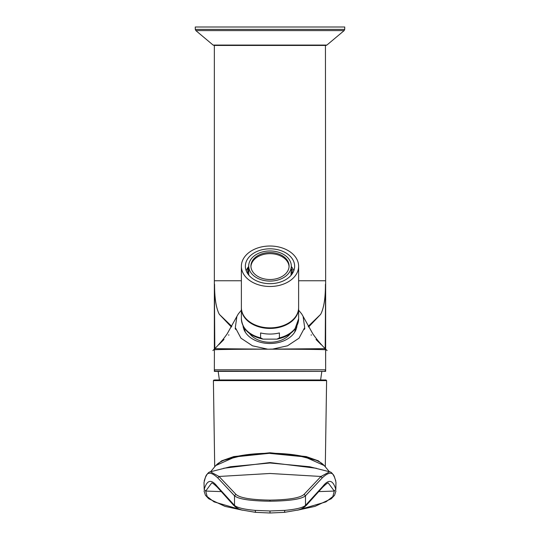 <?xml version="1.0" encoding="UTF-8"?>
<svg xmlns="http://www.w3.org/2000/svg" width="540" height="540" viewBox="0 0 540 540"><rect width="100%" height="100%" fill="white"/><g stroke="black" fill="none" stroke-linecap="round" stroke-linejoin="round"><path stroke-width="0.81" d="M311.06 334.976L311.546 335.023M228.94 334.976L228.454 335.023M304.229 329.495L304.864 328.55M235.771 329.495L235.136 328.55M215.082 371.129L324.061 371.385L214.353 371.385L214.353 369.792L214.583 370.622M325.647 371.385L324.061 371.385A1.593 1.593 0 0 0 325.647 369.792L325.647 371.385M324.925 371.129L324.061 371.385A1.593 1.593 0 0 0 325.647 369.792L325.411 370.629M325.647 349.718L325.181 348.658L325.647 349.778L325.647 369.792L214.353 369.792A1.593 1.593 0 0 0 215.939 371.385A1.593 1.593 0 0 1 214.353 369.792L214.576 284.303C214.495 296.959 215.845 306.484 218.612 312.876L219.362 314.361L231.417 327.017M214.353 45.441L214.353 282.717L214.819 348.658L214.353 349.778L214.819 348.658L214.353 349.778L214.353 282.845M325.647 369.792L325.424 284.303C325.505 296.959 324.155 306.484 321.388 312.876L320.639 314.361L308.583 327.017M325.438 45.441L325.647 282.717L325.181 348.658L325.647 349.785L325.647 282.845M214.353 349.778C213.779 349.562 240.462 349.137 270 349.205L214.812 348.664L214.353 349.677M325.647 349.677L325.647 349.778C326.221 349.562 299.538 349.137 270 349.205M325.647 349.893L325.181 348.658L270 349.124M218.774 344.709L223.999 339.478M238.309 313.929L236.898 316.386L235.312 327.564L240.955 338.175L252.477 345.796L267.125 349.043M321.226 344.709L316.001 339.478M301.691 313.929L303.102 316.386L304.688 327.564L299.045 338.175L287.523 345.796L272.875 349.043M301.691 313.922L298.62 310.169M241.38 310.169L238.309 313.922M243.054 325.877A27.027 19.109 0 0 0 264.337 343.082A27.027 19.109 0 0 0 293.719 333.558A27.027 19.109 0 0 0 296.946 325.877M219.362 314.368L231.795 326.349M218.612 312.869L218.612 312.869C215.858 306.403 214.515 296.885 214.576 284.303M320.639 314.368L308.205 326.349M321.388 312.869L321.388 312.869C324.142 306.403 325.485 296.885 325.424 284.303M245.369 332.262A25.441 17.989 180 0 1 244.579 328.455A25.441 17.989 180 0 0 245.471 332.417M294.529 332.417A25.441 17.989 180 0 0 295.414 328.469A25.441 17.989 180 0 1 294.631 332.262M290.453 333.49A23.051 16.301 180 0 1 258.95 340.274A23.051 16.301 180 0 1 249.548 333.49M260.597 337.885L263.075 339.134L276.925 339.134L279.41 337.885L279.41 332.937A28.62 20.237 180 0 1 260.597 332.937L260.597 337.885A28.62 20.237 180 0 1 241.38 318.769C242.413 329.387 249.649 336.17 263.075 339.134M298.62 307.915A28.62 20.237 180 0 1 298.62 308.205A28.62 20.237 180 0 1 295.117 317.905A28.62 20.237 180 0 1 262.919 327.807A28.62 20.237 180 0 1 241.38 308.205A28.62 20.237 180 0 1 241.387 307.915M298.62 266.254L298.62 307.625A28.62 20.237 180 0 1 256.277 325.384A28.62 20.237 180 0 1 241.38 307.625L241.38 266.254A28.62 20.237 180 0 1 283.723 248.495A28.62 20.237 180 0 1 298.62 266.254A28.62 20.237 180 0 1 256.277 284.013A28.62 20.237 180 0 1 241.38 266.254M281.819 250.958A24.644 17.428 180 0 1 294.644 266.254A24.644 17.428 180 0 1 258.188 281.543A24.644 17.428 180 0 1 245.356 266.254A24.644 17.428 180 0 1 281.819 250.958M291.303 266.49A24.644 17.428 180 0 1 293.807 270.749M246.193 270.749A24.644 17.428 180 0 1 248.697 266.49M291.249 268.947L292.201 269.622A22.261 15.741 180 0 1 292.262 270.749A22.261 15.741 180 0 1 292.032 272.997L292.032 274.064M291.067 275.292L291.067 272.322L292.032 272.997M248.758 275.083L248.758 271.202A21.303 15.066 180 0 1 248.697 270.074L248.697 266.024A21.303 15.066 180 0 1 280.213 252.808A21.303 15.066 180 0 1 291.303 266.024A21.303 15.066 180 0 1 266.821 280.922A21.303 15.066 180 0 1 248.697 266.024M248.758 271.202L247.799 271.87L247.799 273.814M247.799 271.87A22.261 15.741 180 0 1 247.739 270.749A22.261 15.741 180 0 1 247.968 268.502L248.933 267.827M291.303 266.024L291.303 270.074A21.303 15.066 180 0 1 291.067 272.322M253.26 259.558A19.082 13.493 180 0 1 274.718 252.956A19.082 13.493 180 0 1 289.082 266.024A19.082 13.493 180 0 1 286.747 272.498A19.082 13.493 180 0 1 265.282 279.099A19.082 13.493 180 0 1 250.925 266.024A19.082 13.493 180 0 1 253.26 259.558M250.938 266.591A19.082 13.493 180 0 1 253.26 260.685A19.082 13.493 180 0 1 274.334 254.009A19.082 13.493 180 0 1 289.062 266.591M344.709 29.39L344.729 27L195.271 27L195.291 29.39L195.858 30.598L344.142 30.598L344.709 29.39L195.291 29.39M326.889 45.07L325.863 45.441L214.137 45.441L213.111 45.07L326.889 45.07L344.142 30.598M215.426 465.946L221.636 460.836L233.779 456.584L270 452.75L270 453.35M324.574 465.946L318.364 460.836L306.221 456.584L270 452.75M214.711 466.79L213.401 380.612L326.599 380.612L325.957 379.971L323.845 379.971M323.906 379.971L317.581 379.971M325.957 379.971L214.832 379.971M270 453.425L304.803 456.881L324.236 465.554L322.677 464.042C319.525 461.471 314.489 459.277 307.591 457.448C296.993 454.714 284.459 453.317 270 453.249L235.197 456.881L215.764 465.554L217.323 464.042C220.475 461.471 225.511 459.277 232.409 457.448C243.007 454.714 255.542 453.317 270 453.249L270 453.425M316.359 468.268L270 462.557L223.641 468.268M318.911 491.582A1589.956 1528.362 0 0 0 334.287 491.056L332.843 496.557L325.931 501.876L298.06 510.037M241.94 510.037L214.07 501.876L207.157 496.557L205.713 491.056A1589.956 1528.362 0 0 0 221.09 491.582M270 510.975L270 513L284.384 512.352L284.884 510.368L270 510.975L255.116 510.368C244.114 509.382 237.249 507.728 234.509 505.4L217.08 486.23C211.221 478.838 206.928 479.925 204.188 489.497L204.019 482.429L205.092 478.528C206.651 471.65 210.877 471.447 217.782 477.92L234.509 495.781C238.41 499.129 250.222 500.945 269.939 501.214L270.061 501.214C289.778 500.945 301.59 499.129 305.492 495.781L322.218 477.92C329.123 471.447 333.349 471.65 334.908 478.528L335.306 479.507L334.935 478.514M284.884 510.368C295.886 509.382 302.751 507.728 305.492 505.4L322.92 486.23C328.779 478.838 333.072 479.925 335.812 489.497L335.981 482.429L335.306 479.507M204.221 480.762L205.18 478.022C206.888 474.012 208.629 471.94 210.391 471.791L230.404 466.736L270 462.989L309.636 466.742L329.609 471.791L320.976 476.469L304.088 494.343C300.328 497.887 288.988 499.811 270.054 500.114L270.061 501.214M284.384 512.352L298.175 510.003L301.185 508.977L305.053 506.648L305.492 505.4L305.492 495.781L304.088 494.343M335.779 480.762L334.908 478.528M210.391 471.791L219.024 476.469L235.913 494.343C239.672 497.887 251.012 499.811 269.946 500.114L269.939 501.214M205.065 478.514L204.694 479.507M255.116 510.368L255.616 512.352L241.826 510.003L238.815 508.977L234.947 506.648L234.509 505.4L234.509 495.781L235.913 494.343M205.18 478.022L205.092 478.528M214.562 280.76L241.38 280.76M325.438 280.76L298.62 280.76M298.62 308.205L298.62 318.769A28.62 20.237 180 0 1 295.117 328.475A28.62 20.237 180 0 1 279.41 337.885M224.62 460.053L244.242 455.099L270 453.276L295.758 455.099L315.38 460.053M334.3 491.096L335.819 489.537L335.981 482.429M322.529 487.37L322.556 487.343C326.221 483.8 328.165 482.396 328.394 483.125L334.287 491.056L335.812 489.497M270.054 500.114L270 501.214M217.782 477.92L219.024 476.469L270 473.479L320.976 476.469L322.218 477.92M270 462.989L270 462.557M306.166 505.535L322.556 487.343L322.92 486.23M305.053 506.648L306.599 504.293M205.7 491.096L204.181 489.537L204.019 482.429M217.472 487.37L217.445 487.343C213.779 483.8 211.835 482.396 211.606 483.125L205.713 491.056L204.188 489.497M233.834 505.535L217.445 487.343L217.08 486.23M234.947 506.648L233.401 504.293M320.612 379.971L321.833 371.385M219.388 379.971L218.167 371.385M214.819 348.658L214.353 349.893M236.898 316.386L227.165 333.841C222.919 339.91 218.16 345.485 212.888 350.555M214.171 349.306L214.731 348.745M303.102 316.386L312.836 333.841C317.081 339.91 321.84 345.485 327.112 350.555M325.269 348.745L325.829 349.306M298.62 318.769L294.894 329.164C290.729 334.328 284.735 337.649 276.925 339.134M241.38 308.205L241.38 318.769M292.262 270.749L292.262 273.733M247.739 270.749L247.739 273.733M213.111 45.07L195.858 30.598M325.289 466.79L326.599 380.612M213.401 380.612L214.043 379.971M329.38 471.731L324.236 465.554M335.981 490.853L334.584 495.227L331.283 498.737L315.016 506.372L297.446 510.206M334.82 478.022C333.113 474.012 331.371 471.94 329.609 471.791M210.62 471.731L215.764 465.554M204.019 490.853L205.416 495.227L208.717 498.737L224.984 506.372L242.554 510.206M255.616 512.352L270 513"/></g></svg>
